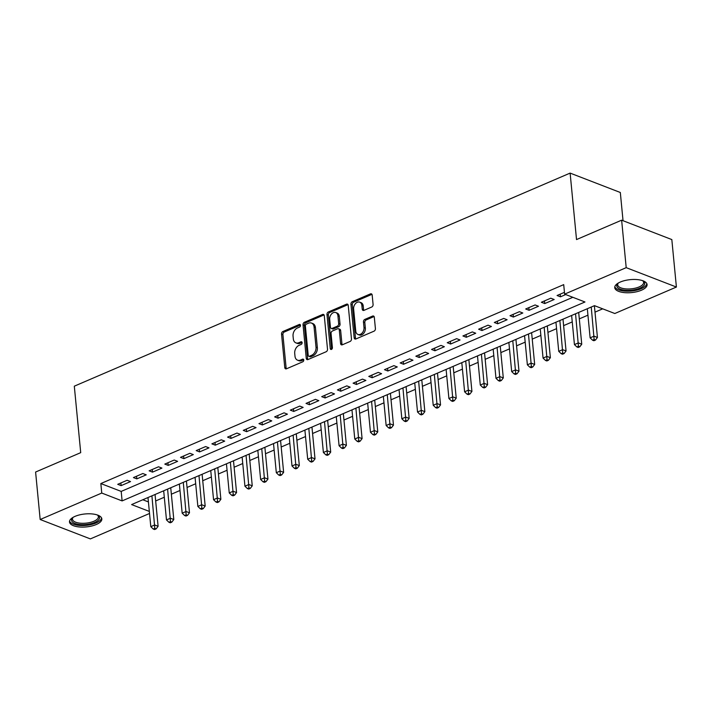 <?xml version="1.0" encoding="UTF-8"?>
<svg xmlns="http://www.w3.org/2000/svg" width="712" height="712" viewBox="0 0 712 712"><rect width="100%" height="100%" fill="white"/><g stroke="black" fill="none" stroke-linecap="round" stroke-linejoin="round"><path stroke-width="1.07" d="M300.473 325.322A1.433 1.023 -68.9 0 0 299.271 324.476L282.904 331.507A2.047 1.46 -68.9 0 0 281.543 334.035L284.773 367.588A2.047 1.46 -68.9 0 0 285.583 368.834A2.047 1.46 -68.9 0 0 286.491 368.789L302.858 361.758A1.433 1.023 -68.9 0 0 302.609 359.151L300.491 360.058A6.542 4.681 -68.9 0 1 297.563 360.192A6.542 4.681 -68.9 0 1 294.99 356.214L294.715 353.419A6.542 4.681 -68.9 0 1 299.076 345.329L301.194 344.421A1.433 1.023 -68.9 0 0 300.936 341.813L298.817 342.721A6.542 4.681 -68.9 0 1 295.889 342.864A6.542 4.681 -68.9 0 1 293.317 338.876L293.05 336.082A6.542 4.681 -68.9 0 1 297.402 328.001L299.521 327.084A1.433 1.023 -68.9 0 0 300.473 325.322M641.485 290.202A16.242 6.506 -5.5 0 1 624.46 292.623A16.242 6.506 -5.5 0 1 614.741 287.675A16.242 6.506 -5.5 0 1 620.321 282.032A16.242 6.506 -5.5 0 1 637.347 279.602A16.242 6.506 -5.5 0 1 647.074 284.56A16.242 6.506 -5.5 0 1 641.485 290.202M96.245 524.53A16.242 6.506 -5.5 0 1 79.219 526.951A16.242 6.506 -5.5 0 1 69.5 521.994A16.242 6.506 -5.5 0 1 75.08 516.351A16.242 6.506 -5.5 0 1 92.106 513.931A16.242 6.506 -5.5 0 1 101.834 518.888A16.242 6.506 -5.5 0 1 96.245 524.53M371.726 307.023A2.047 1.46 -68.9 0 0 373.088 304.496L372.18 295.088A2.047 1.46 -68.9 0 0 371.379 293.842A2.047 1.46 -68.9 0 0 370.462 293.878L352.289 301.692A2.047 1.46 -68.9 0 0 350.927 304.22L354.158 337.773A2.047 1.46 -68.9 0 0 354.959 339.019A2.047 1.46 -68.9 0 0 355.875 338.974L374.049 331.16A2.047 1.46 -68.9 0 0 375.411 328.641L374.316 317.267A2.047 1.46 -68.9 0 0 373.515 316.021A2.047 1.46 -68.9 0 0 372.599 316.066L364.82 319.403A2.047 1.46 -68.9 0 0 363.458 321.931L364.001 327.573A5.465 3.916 -68.9 0 1 362.212 332.949A5.465 3.916 -68.9 0 1 357.913 334.444A5.465 3.916 -68.9 0 1 355.76 331.116L353.633 309.026A5.465 3.916 -68.9 0 1 355.43 303.65A5.465 3.916 -68.9 0 1 359.72 302.155A5.465 3.916 -68.9 0 1 361.874 305.484L362.23 309.168A2.047 1.46 -68.9 0 0 363.031 310.405A2.047 1.46 -68.9 0 0 363.948 310.37L371.726 307.023M149.529 513.477L90.362 538.904L40.175 519.511L35.6 472.038L80.714 452.654L74.306 386.18L570.125 173.096L576.524 239.57L621.638 220.177L626.204 267.659L676.4 287.043L614.812 313.511L594.467 305.653L131.604 504.577L149.333 511.421M40.175 519.511L101.754 493.051L122.108 500.91L584.97 301.986L564.625 294.127L626.204 267.659M564.625 294.127L563.708 284.631L100.846 483.555L101.754 493.051M324.28 315.665A2.047 1.46 -68.9 0 0 323.479 314.428A2.047 1.46 -68.9 0 0 322.563 314.464L304.389 322.278A2.047 1.46 -68.9 0 0 303.027 324.805L306.258 358.358A2.047 1.46 -68.9 0 0 307.068 359.605A2.047 1.46 -68.9 0 0 307.976 359.56L326.149 351.746A2.047 1.46 -68.9 0 0 327.511 349.218L324.28 315.665M328.339 311.981L346.513 304.175A2.047 1.46 -68.9 0 1 347.429 304.131A2.047 1.46 -68.9 0 1 348.23 305.377L351.461 338.93A2.047 1.46 -68.9 0 1 350.099 341.457L342.321 344.795A2.047 1.46 -68.9 0 1 341.404 344.839A2.047 1.46 -68.9 0 1 340.603 343.593L339.295 329.985A2.047 1.46 -68.9 0 0 338.494 328.739A2.047 1.46 -68.9 0 0 337.577 328.784L332.415 331A2.047 1.46 -68.9 0 0 331.053 333.528L332.415 347.696A1.433 1.023 -68.9 0 1 330.261 348.622L326.977 314.508A2.047 1.46 -68.9 0 1 328.339 311.981L329.692 312.506L347.865 304.7L346.513 304.175M127.154 480.271L117.738 484.32L121.129 485.628L130.545 481.579L127.154 480.271M142.845 473.524L133.429 477.574L136.82 478.882L146.236 474.842L142.845 473.524M158.536 466.787L149.12 470.828L152.51 472.136L161.927 468.096L158.536 466.787M174.226 460.041L164.81 464.091L168.201 465.399L177.617 461.349L174.226 460.041M189.917 453.295L180.501 457.344L183.892 458.653L193.308 454.612L189.917 453.295M205.608 446.558L196.192 450.598L199.583 451.906L208.999 447.866L205.608 446.558M221.29 439.811L211.882 443.861L215.273 445.169L224.689 441.12L221.29 439.811M236.98 433.065L227.573 437.115L230.964 438.423L240.38 434.382L236.98 433.065M252.671 426.328L243.264 430.368L246.655 431.677L256.062 427.636L252.671 426.328M268.362 419.582L258.954 423.631L262.345 424.939L271.753 420.89L268.362 419.582M284.052 412.835L274.645 416.885L278.036 418.193L287.443 414.153L284.052 412.835M299.743 406.098L290.336 410.139L293.727 411.456L303.134 407.406L299.743 406.098M315.434 399.352L306.018 403.401L309.417 404.71L318.825 400.66L315.434 399.352M331.125 392.606L321.708 396.655L325.108 397.964L334.515 393.923L331.125 392.606M346.815 385.868L337.399 389.909L340.79 391.226L350.206 387.177L346.815 385.868M362.506 379.122L353.09 383.172L356.481 384.48L365.897 380.43L362.506 379.122M378.197 372.376L368.78 376.425L372.171 377.734L381.588 373.693L378.197 372.376M393.887 365.639L384.471 369.679L387.862 370.997L397.278 366.947L393.887 365.639M409.578 358.892L400.162 362.942L403.553 364.25L412.969 360.201L409.578 358.892M425.269 352.146L415.853 356.196L419.243 357.504L428.66 353.464L425.269 352.146M440.959 345.409L431.543 349.45L434.934 350.767L444.35 346.717L440.959 345.409M456.65 338.663L447.234 342.712L450.625 344.021L460.041 339.971L456.65 338.663M472.341 331.917L462.925 335.966L466.316 337.274L475.732 333.234L472.341 331.917M488.032 325.179L478.615 329.22L482.006 330.537L491.422 326.488L488.032 325.179M503.722 318.433L494.306 322.483L497.697 323.791L507.113 319.741L503.722 318.433M519.413 311.687L509.997 315.736L513.388 317.045L522.804 313.004L519.413 311.687M535.104 304.95L525.687 308.99L529.078 310.307L538.495 306.258L535.104 304.95M550.794 298.203L541.378 302.253L544.769 303.561L554.185 299.512L550.794 298.203M100.846 483.555L121.191 491.413L572.848 297.305M564.447 292.338L557.069 295.507L560.46 296.815L565.728 294.554M155.67 500.945L164.303 497.234M171.361 494.199L179.994 490.497M187.051 487.462L195.684 483.751M202.742 480.716L211.375 477.004M218.433 473.969L227.066 470.267M234.123 467.232L242.756 463.521M249.814 460.486L258.447 456.775M265.505 453.74L274.138 450.037M281.195 447.002L289.828 443.291M296.886 440.256L305.519 436.545M312.577 433.51L321.21 429.808M328.268 426.773L336.901 423.062M343.958 420.027L352.591 416.315M359.649 413.28L368.282 409.578M375.34 406.543L383.973 402.832M391.03 399.797L399.663 396.086M406.721 393.051L415.345 389.348M422.412 386.313L431.036 382.602M438.094 379.567L446.727 375.856M453.784 372.821L462.417 369.119M469.475 366.084L478.108 362.372M485.166 359.337L493.799 355.626M500.856 352.6L509.489 348.889M516.547 345.854L525.18 342.143M532.238 339.108L540.871 335.397M547.928 332.37L556.562 328.659M563.619 325.624L572.252 321.913M579.31 318.878L587.943 315.167M595.001 312.141L602.699 308.83M142.809 499.762L148.416 501.924M623.036 220.72L620.321 192.489L570.125 173.096M621.638 220.177L671.825 239.57L676.4 287.043M121.191 491.413L122.108 500.91M121.129 485.628L120.871 482.967M136.82 478.882L136.562 476.23M152.51 472.136L152.252 469.484M168.201 465.399L167.943 462.738M183.892 458.653L183.634 456M199.583 451.906L199.324 449.254M215.273 445.169L215.015 442.508M230.964 438.423L230.706 435.771M246.655 431.677L246.397 429.024M262.345 424.939L262.087 422.278M278.036 418.193L277.778 415.541M293.727 411.456L293.469 408.795M309.417 404.71L309.159 402.049M325.108 397.964L324.85 395.311M340.79 391.226L340.541 388.565M356.481 384.48L356.231 381.819M372.171 377.734L371.922 375.082M387.862 370.997L387.613 368.335M403.553 364.25L403.303 361.589M419.243 357.504L418.994 354.852M434.934 350.767L434.676 348.106M450.625 344.021L450.367 341.36M466.316 337.274L466.057 334.622M482.006 330.537L481.748 327.876M497.697 323.791L497.439 321.13M513.388 317.045L513.13 314.392M529.078 310.307L528.82 307.646M544.769 303.561L544.511 300.9M560.46 296.815L560.202 294.163M295.889 342.864L297.242 343.38A6.542 4.681 -68.9 0 0 300.179 343.246L298.817 342.721M302.102 342.419L300.179 343.246M297.563 360.192L298.915 360.717A6.542 4.681 -68.9 0 0 301.844 360.583L300.491 360.058M303.766 359.756L301.844 360.583M300.428 325.081L284.266 332.032A2.047 1.46 -68.9 0 0 282.904 334.56L286.135 368.113A2.047 1.46 -68.9 0 0 286.358 368.843M324.058 314.935A2.047 1.46 -68.9 0 0 323.916 314.989L305.751 322.803A2.047 1.46 -68.9 0 0 304.389 325.331L307.62 358.884A2.047 1.46 -68.9 0 0 307.842 359.613M306.338 324.156A1.433 1.023 -68.9 0 0 305.386 325.927L308.216 355.377A1.433 1.023 -68.9 0 0 309.426 356.223L311.651 355.261A6.542 4.681 -68.9 0 0 316.012 347.18L314.072 327.048A6.542 4.681 -68.9 0 0 311.5 323.061A6.542 4.681 -68.9 0 0 308.572 323.195L306.338 324.156M308.786 356.249L310.138 356.774A1.433 1.023 -68.9 0 0 310.779 356.748L309.426 356.223M311.5 323.061L312.853 323.586A6.542 4.681 -68.9 0 1 315.425 327.573L317.365 347.705A6.542 4.681 -68.9 0 1 313.013 355.786L310.779 356.748M338.494 328.739L339.847 329.264A2.047 1.46 -68.9 0 1 340.647 330.51L341.965 344.118A2.047 1.46 -68.9 0 0 342.187 344.848M329.692 312.506A2.047 1.46 -68.9 0 0 328.339 315.033L331.623 349.147A1.433 1.023 -68.9 0 0 331.659 349.361M337.933 315.87A5.465 3.916 -68.9 0 0 335.788 312.541A5.465 3.916 -68.9 0 0 331.489 314.037A5.465 3.916 -68.9 0 0 329.692 319.412L330.448 327.191A2.047 1.46 -68.9 0 0 331.249 328.437A2.047 1.46 -68.9 0 0 332.166 328.392L337.319 326.176A2.047 1.46 -68.9 0 0 338.681 323.649L337.933 315.87L339.295 316.395A5.465 3.916 -68.9 0 0 337.141 313.066L335.788 312.541M331.249 328.437L332.602 328.962A2.047 1.46 -68.9 0 0 333.519 328.917L332.166 328.392M339.295 316.395L340.042 324.174A2.047 1.46 -68.9 0 1 338.681 326.701L333.519 328.917M359.72 302.155L361.082 302.68A5.465 3.916 -68.9 0 1 363.227 306.009L363.583 309.684A2.047 1.46 -68.9 0 0 363.805 310.414M357.913 334.444L359.266 334.969A5.465 3.916 -68.9 0 0 363.565 333.474A5.465 3.916 -68.9 0 0 365.354 328.099L364.001 327.573M374.094 316.537A2.047 1.46 -68.9 0 0 373.951 316.591L366.173 319.928A2.047 1.46 -68.9 0 0 364.811 322.456L365.354 328.099M371.958 294.35A2.047 1.46 -68.9 0 0 371.815 294.403L353.642 302.217A2.047 1.46 -68.9 0 0 352.28 304.745L355.51 338.298A2.047 1.46 -68.9 0 0 355.733 339.028M147.989 497.528L150.802 526.658L154.718 524.975L158.109 526.284L155.047 494.493M154.798 528.34L153.231 529.016L154.584 529.541L156.159 528.865L154.798 528.34L151.914 495.846M153.231 529.016L150.802 526.658M158.109 526.284L156.159 528.865M97.508 515.034A14.053 5.634 -5.5 0 1 97.864 515.257A14.053 5.634 -5.5 0 1 94.678 522.457A14.053 5.634 -5.5 0 1 77.207 524.139A14.053 5.634 -5.5 0 1 72.704 517.686A14.053 5.634 -5.5 0 1 73.007 517.393M73.114 517.339A13.012 5.215 174.5 0 0 72.473 519.217A13.012 5.215 174.5 0 0 80.269 523.187A13.012 5.215 174.5 0 0 93.904 521.246A13.012 5.215 174.5 0 0 98.381 516.725A13.012 5.215 174.5 0 0 97.402 514.999M69.58 521.042A16.136 6.461 174.5 0 0 79.789 525.447A16.136 6.461 174.5 0 0 96.031 522.982A16.136 6.461 174.5 0 0 101.576 517.962M642.749 280.715A14.053 5.634 -5.5 0 1 643.105 280.937A14.053 5.634 -5.5 0 1 641.405 287.408A14.053 5.634 -5.5 0 1 626.168 290.309A14.053 5.634 -5.5 0 1 617.945 283.358A14.053 5.634 -5.5 0 1 618.247 283.073M618.345 283.011A13.012 5.215 174.5 0 0 617.713 284.898A13.012 5.215 174.5 0 0 626.418 288.938A13.012 5.215 174.5 0 0 643.621 282.397A13.012 5.215 174.5 0 0 642.642 280.67M614.821 286.722A16.136 6.461 174.5 0 0 625.483 291.155A16.136 6.461 174.5 0 0 646.816 283.643M163.68 490.791L166.483 519.92L170.408 518.229L173.799 519.538L170.738 487.756M170.488 521.593L168.922 522.27L170.275 522.795L171.841 522.119L170.488 521.593L167.605 489.099M168.922 522.27L166.483 519.92M173.799 519.538L171.841 522.119M179.371 484.044L182.174 513.174L186.099 511.483L189.49 512.8L186.428 481.009M186.179 514.856L184.613 515.533L185.965 516.049L187.532 515.381L186.179 514.856L183.296 482.362M184.613 515.533L182.174 513.174M189.49 512.8L187.532 515.381M195.061 477.298L197.865 506.428L201.79 504.746L205.181 506.054L202.119 474.263M201.87 508.11L200.303 508.786L201.656 509.311L203.223 508.635L201.87 508.11L198.986 475.616M200.303 508.786L197.865 506.428M205.181 506.054L203.223 508.635M210.752 470.561L213.555 499.691L217.48 497.999L220.871 499.308L217.81 467.526M217.56 501.364L215.994 502.04L217.347 502.565L218.913 501.889L217.56 501.364L214.677 468.87M215.994 502.04L213.555 499.691M220.871 499.308L218.913 501.889M226.443 463.815L229.246 492.944L233.171 491.253L236.562 492.571L233.5 460.78M233.251 494.626L231.685 495.303L233.038 495.819L234.604 495.152L233.251 494.626L230.368 462.132M231.685 495.303L229.246 492.944M236.562 492.571L234.604 495.152M242.133 457.068L244.937 486.198L248.862 484.516L252.253 485.824L249.191 454.034M248.942 487.88L247.375 488.557L248.728 489.082L250.295 488.405L248.942 487.88L246.058 455.386M247.375 488.557L244.937 486.198M252.253 485.824L250.295 488.405M257.824 450.331L260.628 479.461L264.553 477.77L267.943 479.078L264.882 447.296M264.633 481.143L263.057 481.81L264.419 482.336L265.985 481.659L264.633 481.143L261.749 448.64M263.057 481.81L260.628 479.461M267.943 479.078L265.985 481.659M273.515 443.585L276.318 472.715L280.243 471.024L283.634 472.341L280.572 440.55M280.323 474.397L278.748 475.073L280.11 475.589L281.676 474.922L280.323 474.397L277.44 441.903M278.748 475.073L276.318 472.715M283.634 472.341L281.676 474.922M289.205 436.839L292.009 465.968L295.934 464.286L299.325 465.595L296.263 433.804M296.014 467.651L294.439 468.327L295.8 468.852L297.367 468.176L296.014 467.651L293.13 435.157M294.439 468.327L292.009 465.968M299.325 465.595L297.367 468.176M304.896 430.101L307.7 459.231L311.625 457.54L315.015 458.848L311.954 427.067M311.705 460.913L310.129 461.581L311.491 462.106L313.058 461.429L311.705 460.913L308.821 428.41M310.129 461.581L307.7 459.231M315.015 458.848L313.058 461.429M320.587 423.355L323.39 452.485L327.315 450.794L330.706 452.111L327.645 420.32M327.395 454.167L325.82 454.843L327.182 455.36L328.748 454.692L327.395 454.167L324.512 421.673M325.82 454.843L323.39 452.485M330.706 452.111L328.748 454.692M336.278 416.609L339.081 445.739L343.006 444.057L346.397 445.365L343.335 413.574M343.086 447.421L341.511 448.097L342.873 448.622L344.439 447.946L343.086 447.421L340.202 414.927M341.511 448.097L339.081 445.739M346.397 445.365L344.439 447.946M351.968 409.872L354.772 439.001L358.697 437.31L362.088 438.619L359.026 406.837M358.777 440.683L357.202 441.351L358.563 441.876L360.13 441.2L358.777 440.683L355.893 408.181M357.202 441.351L354.772 439.001M362.088 438.619L360.13 441.2M367.659 403.125L370.462 432.255L374.387 430.573L377.778 431.881L374.717 400.091M374.468 433.937L372.892 434.614L374.254 435.139L375.82 434.462L374.468 433.937L371.584 401.443M372.892 434.614L370.462 432.255M377.778 431.881L375.82 434.462M383.35 396.379L386.153 425.509L390.078 423.827L393.469 425.135L390.407 393.353M390.149 427.191L388.583 427.868L389.945 428.393L391.511 427.716L390.149 427.191L387.275 394.697M388.583 427.868L386.153 425.509M393.469 425.135L391.511 427.716M399.04 389.642L401.844 418.772L405.769 417.081L409.16 418.389L406.098 386.607M405.84 420.454L404.274 421.121L405.635 421.646L407.202 420.97L405.84 420.454L402.956 387.951M404.274 421.121L401.844 418.772M409.16 418.389L407.202 420.97M414.731 382.896L417.535 412.026L421.459 410.343L424.85 411.652L421.789 379.861M421.531 413.708L419.964 414.384L421.326 414.909L422.892 414.233L421.531 413.708L418.647 381.214M419.964 414.384L417.535 412.026M424.85 411.652L422.892 414.233M430.422 376.15L433.225 405.279L437.15 403.597L440.541 404.906L437.48 373.124M437.221 406.961L435.655 407.638L437.008 408.163L438.583 407.487L437.221 406.961L434.338 374.468M435.655 407.638L433.225 405.279M440.541 404.906L438.583 407.487M446.113 369.412L448.916 398.542L452.841 396.851L456.232 398.159L453.17 366.377M452.912 400.224L451.346 400.892L452.698 401.417L454.274 400.74L452.912 400.224L450.029 367.721M451.346 400.892L448.916 398.542M456.232 398.159L454.274 400.74M461.803 362.666L464.607 391.796L468.523 390.114L471.923 391.422L468.861 359.631M468.603 393.478L467.036 394.154L468.389 394.679L469.964 394.003L468.603 393.478L465.719 360.984M467.036 394.154L464.607 391.796M471.923 391.422L469.964 394.003M477.494 355.92L480.297 385.05L484.213 383.368L487.604 384.676L484.552 352.894M484.293 386.732L482.727 387.408L484.08 387.933L485.655 387.257L484.293 386.732L481.41 354.238M482.727 387.408L480.297 385.05M487.604 384.676L485.655 387.257M493.176 349.183L495.988 378.312L499.904 376.621L503.295 377.93L500.242 346.148M499.984 379.994L498.418 380.662L499.771 381.187L501.346 380.511L499.984 379.994L497.101 347.492M498.418 380.662L495.988 378.312M503.295 377.93L501.346 380.511M508.866 342.436L511.679 371.566L515.595 369.884L518.986 371.192L515.933 339.401M515.675 373.248L514.108 373.925L515.461 374.45L517.037 373.773L515.675 373.248L512.791 340.754M514.108 373.925L511.679 371.566M518.986 371.192L517.037 373.773M524.557 335.69L527.37 364.82L531.286 363.138L534.676 364.446L531.615 332.664M531.366 366.502L529.799 367.178L531.152 367.703L532.727 367.027L531.366 366.502L528.482 334.008M529.799 367.178L527.37 364.82M534.676 364.446L532.727 367.027M540.248 328.953L543.06 358.083L546.976 356.392L550.367 357.7L547.306 325.918M547.056 359.765L545.49 360.432L546.843 360.957L548.409 360.281L547.056 359.765L544.173 327.262M545.49 360.432L543.06 358.083M550.367 357.7L548.409 360.281M555.938 322.207L558.742 351.336L562.667 349.654L566.058 350.963L562.996 319.172M562.747 353.018L561.181 353.695L562.533 354.22L564.1 353.544L562.747 353.018L559.863 320.525M561.181 353.695L558.742 351.336M566.058 350.963L564.1 353.544M571.629 315.46L574.433 344.59L578.358 342.908L581.749 344.216L578.687 312.435M578.438 346.272L576.871 346.949L578.224 347.474L579.791 346.797L578.438 346.272L575.554 313.778M576.871 346.949L574.433 344.59M581.749 344.216L579.791 346.797M587.32 308.723L590.123 337.853L594.048 336.162L597.439 337.47L594.378 305.688M594.128 339.535L592.562 340.202L593.915 340.728L595.481 340.051L594.128 339.535L591.245 307.032M592.562 340.202L590.123 337.853M597.439 337.47L595.481 340.051M300.366 324.903L299.271 324.476M303.704 359.569L302.609 359.151M302.03 342.241L300.936 341.813M286.135 368.113L284.773 367.588M282.904 334.56L281.543 334.035M284.266 332.032L282.904 331.507M307.62 358.884L306.258 358.358M304.389 325.331L303.027 324.805M305.751 322.803L304.389 322.278M323.916 314.989L322.563 314.464M313.013 355.786L311.651 355.261M317.365 347.705L316.012 347.18M315.425 327.573L314.072 327.048M341.965 344.118L340.603 343.593M340.647 330.51L339.295 329.985M331.623 349.147L330.261 348.622M328.339 315.033L326.977 314.508M338.681 326.701L337.319 326.176M340.042 324.174L338.681 323.649M363.583 309.684L362.23 309.168M363.227 306.009L361.874 305.484M364.811 322.456L363.458 321.931M366.173 319.928L364.82 319.403M373.951 316.591L372.599 316.066M355.51 338.298L354.158 337.773M352.28 304.745L350.927 304.22M353.642 302.217L352.289 301.692M371.815 294.403L370.462 293.878"/></g></svg>
